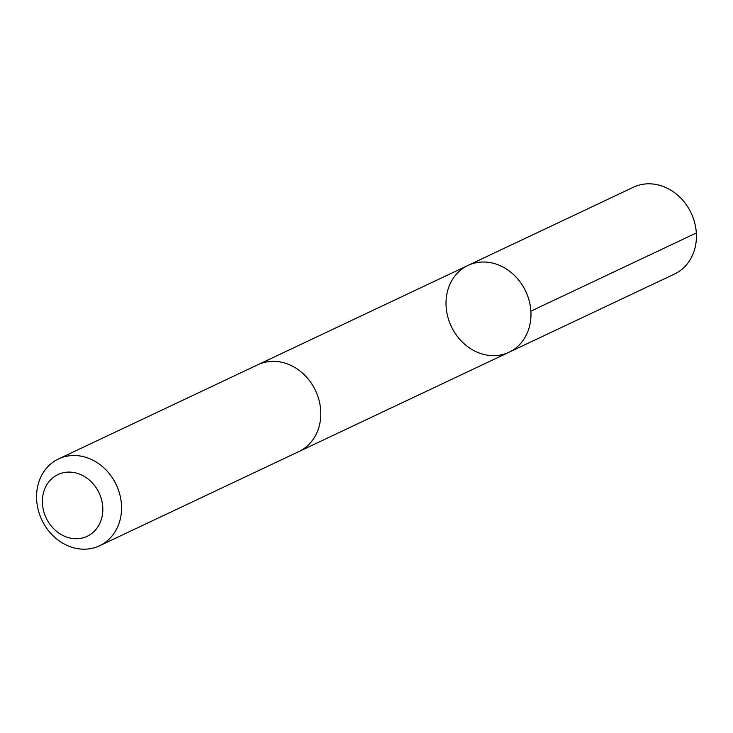 <?xml version="1.0" encoding="UTF-8"?>
<svg xmlns="http://www.w3.org/2000/svg" width="733" height="733" viewBox="0 0 733 733"><rect width="100%" height="100%" fill="white"/><g stroke="black" fill="none" stroke-linecap="round" stroke-linejoin="round"><path stroke-width="1.1" d="M504.112 267.627A48.011 41.158 64.7 0 1 530.903 311.424A48.011 41.158 64.7 0 1 509.014 352.252A48.011 41.158 64.7 0 1 451.29 326.423A48.011 41.158 64.7 0 1 467.984 265.428A48.011 41.158 64.7 0 1 504.112 267.627A48.011 41.158 64.7 0 1 530.903 311.424A48.011 41.158 64.7 0 1 509.014 352.252L674.461 274.06A48.021 41.158 -115.3 0 0 696.35 233.231A48.021 41.158 -115.3 0 0 669.559 189.435A48.021 41.158 -115.3 0 0 633.422 187.236L467.984 265.428A48.011 41.158 64.7 0 1 504.112 267.627M99.578 545.764L298.835 451.592A48.021 41.158 -115.3 0 0 315.529 390.588A48.021 41.158 -115.3 0 0 257.796 364.768L58.539 458.94A48.021 41.158 -115.3 0 0 36.65 499.769A48.021 41.158 -115.3 0 0 63.441 543.565A48.021 41.158 -115.3 0 0 99.578 545.764A48.021 41.158 -115.3 0 0 116.272 484.77A48.021 41.158 -115.3 0 0 58.539 458.94M61.499 534.724A34.158 29.274 -115.3 0 0 102.501 504.46A34.158 29.274 -115.3 0 0 53.811 477.036A34.158 29.274 -115.3 0 0 61.499 534.724M530.884 311.168L696.332 232.975M299.577 451.235L509.014 352.252M258.547 364.42L467.984 265.428"/></g></svg>
